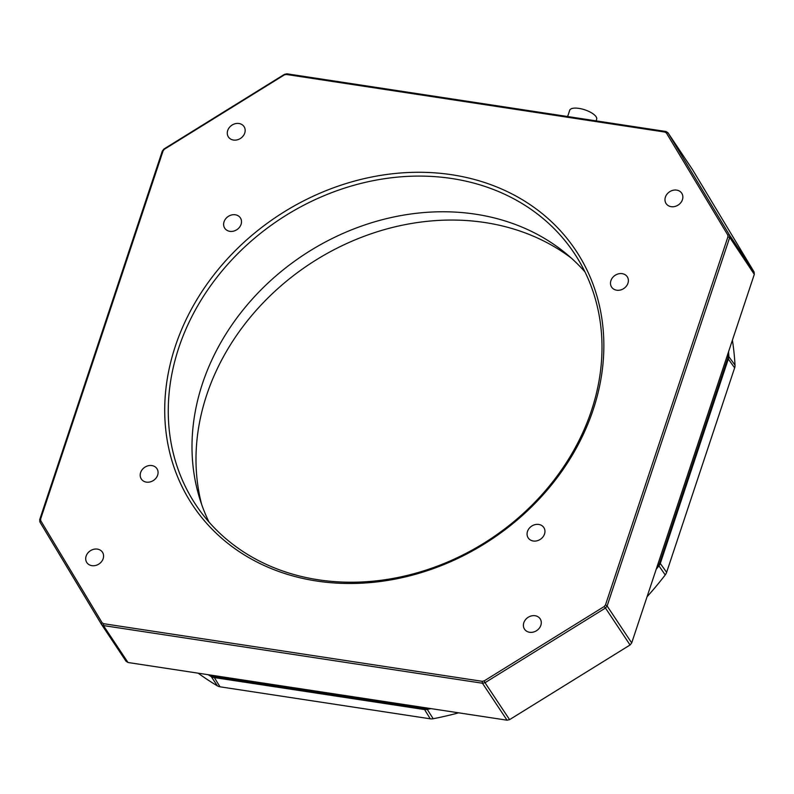 <?xml version="1.0" encoding="UTF-8"?>
<svg xmlns="http://www.w3.org/2000/svg" width="794" height="794" viewBox="0 0 794 794"><rect width="100%" height="100%" fill="white"/><g stroke="black" fill="none" stroke-linecap="round" stroke-linejoin="round"><path stroke-width="1.19" d="M209.03 522.085A227.213 191.414 146.4 0 1 249.078 302.722A227.213 191.414 146.4 0 1 475.606 214.201A227.213 191.414 146.4 0 1 584.97 271.915M451.865 174.749A230.052 193.815 146.4 0 1 593.197 409.684A230.052 193.815 146.4 0 1 316.707 581.029A230.052 193.815 146.4 0 1 175.375 346.095A230.052 193.815 146.4 0 1 451.865 174.749M318.394 579.799A227.213 191.414 -33.6 0 0 552.882 481.611A227.213 191.414 -33.6 0 0 574.29 253.286A227.213 191.414 -33.6 0 0 451.875 178.531A227.213 191.414 -33.6 0 0 217.377 276.719A227.213 191.414 -33.6 0 0 195.969 505.044A227.213 191.414 -33.6 0 0 318.394 579.799M151.882 465.572A9.369 7.9 146.4 0 1 156.934 468.659A9.369 7.9 146.4 0 1 156.051 478.077A9.369 7.9 146.4 0 1 146.384 482.127A9.369 7.9 146.4 0 1 141.332 479.04A9.369 7.9 146.4 0 1 142.215 469.621A9.369 7.9 146.4 0 1 151.882 465.572M538.759 524.447A9.369 7.9 146.4 0 1 543.811 527.534A9.369 7.9 146.4 0 1 542.927 536.952A9.369 7.9 146.4 0 1 533.25 541.002A9.369 7.9 146.4 0 1 528.209 537.915A9.369 7.9 146.4 0 1 529.082 528.496A9.369 7.9 146.4 0 1 538.759 524.447M622.188 273.662A9.369 7.9 146.4 0 1 627.24 276.739A9.369 7.9 146.4 0 1 626.357 286.158A9.369 7.9 146.4 0 1 616.68 290.207A9.369 7.9 146.4 0 1 611.628 287.13A9.369 7.9 146.4 0 1 612.511 277.711A9.369 7.9 146.4 0 1 622.188 273.662M235.312 214.777A9.369 7.9 146.4 0 1 240.364 217.864A9.369 7.9 146.4 0 1 239.48 227.282A9.369 7.9 146.4 0 1 229.813 231.332A9.369 7.9 146.4 0 1 224.762 228.245A9.369 7.9 146.4 0 1 225.645 218.826A9.369 7.9 146.4 0 1 235.312 214.777M535.096 615.727A9.369 7.9 146.4 0 1 540.148 618.814A9.369 7.9 146.4 0 1 539.265 628.233A9.369 7.9 146.4 0 1 529.588 632.282A9.369 7.9 146.4 0 1 524.536 629.195A9.369 7.9 146.4 0 1 525.42 619.777A9.369 7.9 146.4 0 1 535.096 615.727M97.394 549.111A9.369 7.9 146.4 0 1 102.446 552.197A9.369 7.9 146.4 0 1 101.563 561.616A9.369 7.9 146.4 0 1 91.896 565.665A9.369 7.9 146.4 0 1 86.844 562.579A9.369 7.9 146.4 0 1 87.727 553.16A9.369 7.9 146.4 0 1 97.394 549.111M238.984 123.507A9.369 7.9 146.4 0 1 244.026 126.583A9.369 7.9 146.4 0 1 243.143 136.002A9.369 7.9 146.4 0 1 233.476 140.052A9.369 7.9 146.4 0 1 228.424 136.975A9.369 7.9 146.4 0 1 229.307 127.556A9.369 7.9 146.4 0 1 238.984 123.507M676.677 190.113A9.369 7.9 146.4 0 1 681.728 193.2A9.369 7.9 146.4 0 1 680.845 202.619A9.369 7.9 146.4 0 1 671.168 206.668A9.369 7.9 146.4 0 1 666.116 203.582A9.369 7.9 146.4 0 1 667 194.163A9.369 7.9 146.4 0 1 676.677 190.113M284.361 74.894L164.388 149.252L163.088 150.88L40.643 518.948L40.792 520.785L102.118 622.734L103.667 623.707L482.196 681.312L484.211 680.885L604.184 606.527L605.485 604.909L727.919 236.84L727.78 234.994L666.444 133.045L664.896 132.072L286.376 74.467L284.361 74.894L284.411 74.358L286.962 73.812L665.987 131.496L667.952 132.727L729.537 235.093L754.121 272.034L692.537 169.668L667.952 132.727L666.444 133.045M507.038 720.188L482.454 683.237L103.428 625.563L128.013 662.504L507.038 720.188L509.589 719.642L630.059 644.986L605.475 608.035L485.005 682.701L509.589 719.642M128.013 662.504L126.047 661.273L101.463 624.332L39.879 521.966L39.7 519.633L162.304 151.068L163.941 149.014L284.411 74.358M754.3 274.367L729.716 237.426L607.112 605.981L631.696 642.932L754.3 274.367L754.121 272.034M103.667 623.707L103.428 625.563L101.463 624.332L102.118 622.734M484.211 680.885L485.005 682.701L482.454 683.237L482.196 681.312M605.485 604.909L607.112 605.981L605.475 608.035L604.184 606.527M630.059 644.986L631.696 642.932M727.78 234.994L729.537 235.093L729.716 237.426L727.919 236.84M664.896 132.072L665.987 131.496M286.376 74.467L286.962 73.812M39.879 521.966L40.792 520.785M39.7 519.633L40.643 518.948M162.304 151.068L163.088 150.88M201.577 504.21A231.471 195.006 146.4 0 1 267.697 298.197A231.471 195.006 146.4 0 1 484.916 222.538A231.471 195.006 146.4 0 1 571.362 258.139M431.053 708.625A333.718 281.145 146.4 0 1 427.003 709.439A8.516 7.176 146.4 0 1 424.085 709.508L213.844 677.51A8.516 7.176 146.4 0 1 211.254 676.597A333.718 281.145 146.4 0 1 208.097 674.692M198.143 673.173A333.718 281.145 -33.6 0 0 217.437 685.897A8.516 7.176 -33.6 0 0 220.027 686.81L430.269 718.808A8.516 7.176 -33.6 0 0 433.196 718.739A333.718 281.145 -33.6 0 0 458.684 712.823M728.564 351.732A333.718 281.145 146.4 0 1 728.832 355.841A8.516 7.176 146.4 0 1 728.445 358.59L660.439 563.035A8.516 7.176 146.4 0 1 659.04 565.636A333.718 281.145 146.4 0 1 656.201 569.278M647.05 596.77A333.718 281.145 -33.6 0 0 665.223 574.935A8.516 7.176 -33.6 0 0 666.623 572.335L734.629 367.89A8.516 7.176 -33.6 0 0 735.016 365.141A333.718 281.145 -33.6 0 0 732.415 340.15M656.926 567.085A333.152 280.669 -33.6 0 0 658.444 565.13A7.95 6.699 -33.6 0 0 659.754 562.698L727.761 358.263A7.95 6.699 -33.6 0 0 728.118 355.692A333.152 280.669 -33.6 0 0 727.989 353.479M209.844 674.96A333.152 280.669 -33.6 0 0 211.422 675.902A7.95 6.699 -33.6 0 0 213.834 676.756L424.085 708.754A7.95 6.699 -33.6 0 0 426.805 708.685A333.152 280.669 -33.6 0 0 428.829 708.288M567.631 116.529L569.715 110.277A14.203 5.201 18.4 0 1 585.496 110.058A14.203 5.201 18.4 0 1 596.661 119.249L596.125 120.867M430.269 718.808L424.085 708.754M213.834 676.756L220.027 686.81M734.629 367.89L727.761 358.263M659.754 562.698L666.623 572.335M728.118 355.692L735.016 365.141M426.805 708.685L433.196 718.739M665.223 574.935L658.444 565.13M217.437 685.897L211.254 676.597L211.422 675.902"/></g></svg>
